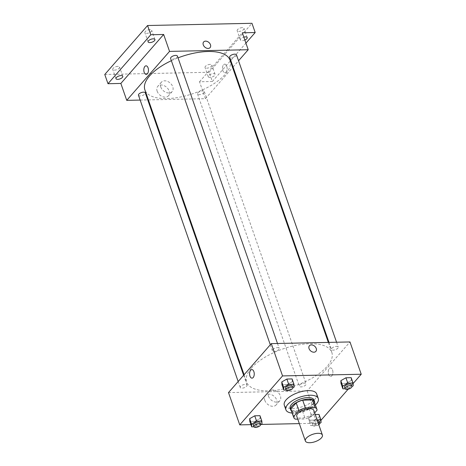 <?xml version="1.0" encoding="UTF-8"?>
<svg xmlns="http://www.w3.org/2000/svg" width="466" height="466" viewBox="0 0 466 466"><rect width="100%" height="100%" fill="white"/><g stroke="black" fill="none" stroke-linecap="round" stroke-linejoin="round"><path stroke-width="0.35" stroke-dasharray="2.33 1.75" d="M313.828 410.441A9.017 3.874 -19.2 0 1 306.581 417.064A9.017 3.874 -19.2 0 1 296.79 416.371M297.745 419.115L305.247 418.951A12.285 5.277 -19.2 0 0 311.731 416.249L314.678 412.882M314.235 401.675A12.285 5.277 -19.2 0 1 314.364 402.484L317.043 410.173M291.029 409.76A12.285 5.277 -19.2 0 0 292.811 411.472L302.574 411.262A12.285 5.277 -19.2 0 0 309.051 408.56L314.364 402.484M291.436 410.936A12.629 5.423 160.8 0 0 304.415 410.843A12.629 5.423 160.8 0 0 314.643 402.857M314.02 400.026A12.629 5.423 -19.2 0 1 303.879 409.299A12.629 5.423 -19.2 0 1 290.172 408.333M302.574 411.262L305.247 418.951M292.811 411.472L295.491 419.161M309.051 408.56L311.731 416.249M315.389 404.983A17.137 7.363 -19.2 0 1 292.182 413.068M316.67 393.927A17.137 7.363 -19.2 0 1 302.912 406.521A17.137 7.363 -19.2 0 1 284.307 405.199M345.137 388.772L348.114 388.708L346.238 383.326L340.995 383.436L346.238 383.326L351.329 380.442L351.178 377.676L351.329 380.442L353.205 385.825M317.119 419.901L315.674 419.93L313.804 414.548L315.243 414.519L313.804 414.548L308.713 417.425L308.865 420.198L314.101 420.087L319.193 417.204L319.041 414.437L319.193 417.204L321.068 422.586M299.312 423.617L318.424 423.21L320.946 420.326M348.166 389.186L353.077 383.565M250.912 424.648L260.966 424.433M286.077 390.025L289.048 389.966L287.173 384.578L281.936 384.695L287.173 384.578L292.264 381.701L292.112 378.934L292.264 381.701L294.139 387.083M253.941 426.786L256.917 426.728L255.042 421.34L249.799 421.456L255.042 421.34L260.133 418.462L259.981 415.689L260.133 418.462L262.003 423.844M251.419 368.07A45.091 19.38 -19.2 0 1 296.731 345.201A45.091 19.38 -19.2 0 1 331.827 352.436A45.091 19.38 -19.2 0 1 295.613 385.568A45.091 19.38 -19.2 0 1 246.66 382.097A45.091 19.38 -19.2 0 1 251.419 368.07M228.503 392.588L307.176 390.91L349.978 341.945M299.679 385.085A3.606 1.549 -19.2 0 1 303.302 383.25A3.606 1.549 -19.2 0 1 306.11 383.833A3.606 1.549 -19.2 0 1 303.215 386.483A3.606 1.549 -19.2 0 1 299.3 386.203A3.606 1.549 -19.2 0 1 299.679 385.085M331.815 348.323A3.606 1.549 -19.2 0 1 335.438 346.488A3.606 1.549 -19.2 0 1 338.246 347.071A3.606 1.549 -19.2 0 1 335.351 349.721A3.606 1.549 -19.2 0 1 331.431 349.442A3.606 1.549 -19.2 0 1 331.815 348.323M272.75 349.576A3.606 1.549 -19.2 0 1 276.373 347.747A3.606 1.549 -19.2 0 1 279.181 348.329A3.606 1.549 -19.2 0 1 276.286 350.98A3.606 1.549 -19.2 0 1 272.371 350.7A3.606 1.549 -19.2 0 1 272.75 349.576M246.665 386.209A3.606 1.549 160.8 0 0 247.05 385.091A3.606 1.549 160.8 0 0 243.13 384.811A3.606 1.549 160.8 0 0 240.235 387.462A3.606 1.549 160.8 0 0 243.042 388.038A3.606 1.549 160.8 0 0 246.665 386.209M307.176 390.91L318.424 423.21M264.799 400.335A7.136 5.143 41.2 0 0 270.082 405.74A7.136 5.143 41.2 0 0 276.157 404.902A7.136 5.143 41.2 0 0 274.171 396.339A7.136 5.143 41.2 0 0 265.416 395.512A7.136 5.143 41.2 0 0 264.799 400.335M331.856 375.846A4.281 2.33 -91.2 0 0 332.806 371.012A4.281 2.33 -91.2 0 0 330.493 367.913A4.281 2.33 -91.2 0 0 328.256 372.247A4.281 2.33 -91.2 0 0 330.674 376.476A4.281 2.33 -91.2 0 0 331.856 375.846A4.281 2.33 -91.2 0 0 332.806 371.012A4.281 2.33 -91.2 0 0 330.493 367.913A4.281 2.33 -91.2 0 0 328.25 372.247A4.281 2.33 -91.2 0 0 330.674 376.476A4.281 2.33 -91.2 0 0 331.856 375.846M251.821 369.585L251.821 369.585A4.281 2.33 88.8 0 1 254.244 373.819A4.281 2.33 88.8 0 1 252.007 378.153L252.007 378.153M268.445 396.17A7.136 5.143 41.2 0 0 273.723 401.57A7.136 5.143 41.2 0 0 279.798 400.737A7.136 5.143 41.2 0 0 277.812 392.168A7.136 5.143 41.2 0 0 269.057 391.347A7.136 5.143 41.2 0 0 268.445 396.17M315.872 351.37L315.872 351.37A4.281 3.087 -138.8 0 1 312.226 351.871A4.281 3.087 -138.8 0 1 309.057 348.626A4.281 3.087 -138.8 0 1 309.424 345.731L309.424 345.731M171.377 60.691A45.091 19.38 -19.2 0 1 178.029 57.86M230.058 60.213A45.091 19.38 -19.2 0 1 193.85 93.34A45.091 19.38 -19.2 0 1 144.891 89.868M138.472 95.233A3.606 1.549 160.8 0 0 141.28 95.815A3.606 1.549 160.8 0 0 144.903 93.986A3.606 1.549 160.8 0 0 145.287 92.862M236.483 54.842A3.606 1.549 -19.2 0 1 233.588 57.493A3.606 1.549 -19.2 0 1 229.668 57.219M177.418 56.101A3.606 1.549 -19.2 0 1 174.523 58.751A3.606 1.549 -19.2 0 1 170.603 58.471M197.916 92.856A3.606 1.549 -19.2 0 1 201.539 91.027A3.606 1.549 -19.2 0 1 204.347 91.604A3.606 1.549 -19.2 0 1 201.452 94.254A3.606 1.549 -19.2 0 1 197.537 93.981A3.606 1.549 -19.2 0 1 197.916 92.856M140.155 100.074L147.739 99.91M148.386 99.899L205.413 98.687L232.621 67.558M233.087 67.028L238.545 60.778M104.774 74.484L209.164 72.265L212.38 81.492L245.914 43.128M205.413 98.687L199.518 81.766L212.38 81.492M157.147 91.19A7.136 5.143 41.2 0 0 162.43 96.596A7.136 5.143 41.2 0 0 168.5 95.757A7.136 5.143 41.2 0 0 166.513 87.194A7.136 5.143 41.2 0 0 157.758 86.367A7.136 5.143 41.2 0 0 157.147 91.19M199.518 81.766L242.32 32.801M226.074 72.09A4.281 2.33 -91.2 0 0 227.029 67.25A4.281 2.33 -91.2 0 0 224.711 64.151A4.281 2.33 -91.2 0 0 222.474 68.485A4.281 2.33 -91.2 0 0 224.897 72.719A4.281 2.33 -91.2 0 0 226.074 72.09A4.281 2.33 -91.2 0 0 227.024 67.25A4.281 2.33 -91.2 0 0 224.711 64.151A4.281 2.33 -91.2 0 0 222.474 68.485A4.281 2.33 -91.2 0 0 224.892 72.719A4.281 2.33 -91.2 0 0 226.074 72.09M146.044 65.828L146.044 65.828A4.281 2.33 88.8 0 1 148.468 70.057A4.281 2.33 88.8 0 1 146.225 74.391L146.225 74.391M160.787 87.026A7.136 5.143 41.2 0 0 166.071 92.425A7.136 5.143 41.2 0 0 172.14 91.592A7.136 5.143 41.2 0 0 170.154 83.024A7.136 5.143 41.2 0 0 161.399 82.202A7.136 5.143 41.2 0 0 160.787 87.026M210.096 47.608L210.096 47.608A4.281 3.087 -138.8 0 1 206.444 48.109A4.281 3.087 -138.8 0 1 203.275 44.87A4.281 3.087 -138.8 0 1 203.642 41.969L203.642 41.969M244.836 40.018A3.606 1.549 -19.2 0 1 242.151 40.641A3.606 1.549 -19.2 0 1 240.392 39.948A3.606 1.549 -19.2 0 1 243.829 37.129M210.015 77.403A3.606 1.549 -19.2 0 1 208.255 76.704A3.606 1.549 -19.2 0 1 211.15 74.053A3.606 1.549 -19.2 0 1 215.071 74.333A3.606 1.549 -19.2 0 1 213.638 76.302A3.606 1.549 -19.2 0 1 210.015 77.403M209.164 72.265L251.966 23.3M210.096 64.407A3.606 1.549 160.8 0 0 206.473 65.508A3.606 1.549 160.8 0 0 205.04 67.477A3.606 1.549 160.8 0 0 206.799 68.176A3.606 1.549 160.8 0 0 210.422 67.075A3.606 1.549 160.8 0 0 211.855 65.106A3.606 1.549 160.8 0 0 210.096 64.407M117.805 66.37A3.606 1.549 160.8 0 0 114.187 67.471A3.606 1.549 160.8 0 0 112.755 69.44A3.606 1.549 160.8 0 0 114.514 70.139A3.606 1.549 160.8 0 0 118.137 69.038A3.606 1.549 160.8 0 0 119.57 67.069A3.606 1.549 160.8 0 0 117.805 66.37M149.941 29.608A3.606 1.549 160.8 0 0 146.318 30.715A3.606 1.549 160.8 0 0 144.891 32.678A3.606 1.549 160.8 0 0 146.65 33.377A3.606 1.549 160.8 0 0 150.268 32.276A3.606 1.549 160.8 0 0 151.7 30.307A3.606 1.549 160.8 0 0 149.941 29.608M242.227 27.645A3.606 1.549 160.8 0 0 238.609 28.746A3.606 1.549 160.8 0 0 237.177 30.715A3.606 1.549 160.8 0 0 238.936 31.414A3.606 1.549 160.8 0 0 242.559 30.313A3.606 1.549 160.8 0 0 243.986 28.344A3.606 1.549 160.8 0 0 242.227 27.645M256.917 426.728L260.744 424.561M260.168 422.773A3.606 1.549 -19.2 0 1 257.273 425.423A3.606 1.549 -19.2 0 1 253.358 425.143M255.042 421.34L260.133 418.462M315.674 419.93L310.589 422.813L310.74 425.58L315.977 425.47L319.81 423.303M319.233 421.514A3.606 1.549 -19.2 0 1 316.338 424.165A3.606 1.549 -19.2 0 1 312.418 423.885A3.606 1.549 -19.2 0 1 312.803 422.761A3.606 1.549 -19.2 0 1 317.439 420.815M313.804 414.548L308.713 417.425L310.589 422.813M308.713 417.425L308.865 420.198L310.74 425.58M308.865 420.198L314.101 420.087L315.977 425.47M314.101 420.087L319.193 417.204M318.796 424.712A3.606 1.549 -19.2 0 1 315.284 426.081A3.606 1.549 -19.2 0 1 312.954 425.423A3.606 1.549 -19.2 0 1 313.338 424.305A3.606 1.549 -19.2 0 1 317.975 422.353M289.048 389.966L292.875 387.799M292.304 386.011A3.606 1.549 -19.2 0 1 289.409 388.661A3.606 1.549 -19.2 0 1 285.489 388.382M287.173 384.578L292.264 381.701M348.114 388.708L351.941 386.541M351.37 384.753A3.606 1.549 -19.2 0 1 348.469 387.403A3.606 1.549 -19.2 0 1 344.555 387.124M346.238 383.326L351.329 380.442M269.057 391.347L265.416 395.512M279.798 400.737L276.157 404.902M244.097 374.746L246.66 382.097M328.332 342.405L331.827 352.436M247.05 385.091L243.631 375.276M240.235 387.462L238.167 381.526M328.979 342.393L331.431 349.442M336.563 342.23L338.246 347.071M270.303 344.764L272.371 350.7M277.497 343.489L279.181 348.329M197.537 93.981L299.3 386.203M204.347 91.604L306.11 383.833M161.399 82.202L157.758 86.367M172.14 91.592L168.5 95.757M247.201 37.571L243.986 28.344M240.392 39.948L237.177 30.715M154.916 39.534L151.7 30.307M148.101 41.911L144.891 32.678M122.779 76.296L119.57 67.069M115.97 78.672L112.755 69.44M215.071 74.333L211.855 65.106M208.255 76.704L205.04 67.477M312.418 423.885L312.954 425.423"/><path stroke-width="0.7" d="M306.313 438.174A9.017 3.874 -19.2 0 1 315.377 433.601A9.017 3.874 -19.2 0 1 322.396 435.052A9.017 3.874 -19.2 0 1 315.15 441.675A9.017 3.874 -19.2 0 1 305.364 440.982A9.017 3.874 -19.2 0 1 306.313 438.174M305.364 440.982L296.79 416.371A9.017 3.874 -19.2 0 1 297.745 413.569A9.017 3.874 -19.2 0 1 306.809 408.991A9.017 3.874 -19.2 0 1 313.828 410.441L322.396 435.052M296.207 402.874A12.285 5.277 -19.2 0 1 302.69 400.172L312.447 399.962L315.127 407.651L305.37 407.861A12.285 5.277 -19.2 0 0 298.887 410.563L296.207 402.874L290.901 408.944A12.285 5.277 -19.2 0 0 291.029 409.76L293.708 417.449A12.285 5.277 -19.2 0 0 295.491 419.161L297.745 419.115M314.678 412.882L317.043 410.173A12.285 5.277 -19.2 0 0 316.909 409.364A12.285 5.277 -19.2 0 0 315.127 407.651M298.887 410.563L293.574 416.639A12.285 5.277 -19.2 0 0 293.708 417.449M302.69 400.172L305.37 407.861M290.901 408.944L293.574 416.639M312.447 399.962A12.285 5.277 -19.2 0 1 314.235 401.675L316.909 409.364M314.643 402.857A12.629 5.423 160.8 0 0 314.556 401.564A12.629 5.423 160.8 0 0 308.393 399.123A12.629 5.423 160.8 0 0 295.718 402.979A12.629 5.423 160.8 0 0 290.708 409.87A12.629 5.423 160.8 0 0 291.436 410.936M290.708 409.87L290.172 408.333A12.629 5.423 -19.2 0 1 291.506 404.401A12.629 5.423 -19.2 0 1 307.857 397.585A12.629 5.423 -19.2 0 1 314.02 400.026L314.556 401.564M292.182 413.068A17.137 7.363 -19.2 0 1 285.914 409.812A17.137 7.363 -19.2 0 1 287.72 404.482A17.137 7.363 -19.2 0 1 304.939 395.791A17.137 7.363 -19.2 0 1 318.278 398.541A17.137 7.363 -19.2 0 1 315.389 404.983M285.914 409.812L284.307 405.199A17.137 7.363 -19.2 0 1 286.118 399.869A17.137 7.363 -19.2 0 1 303.337 391.178A17.137 7.363 -19.2 0 1 316.67 393.927L318.278 398.541M351.941 386.541L353.205 385.825L353.053 383.058L351.178 377.676L345.935 377.786L340.844 380.664L340.995 383.436L342.871 388.819L345.137 388.772M319.041 414.437L315.243 414.519L319.041 414.437L320.917 419.819L317.119 419.901M320.946 420.326L348.166 389.186M353.077 383.565L361.226 374.245L282.553 375.916L239.751 424.881L250.912 424.648M260.966 424.433L299.312 423.617M292.875 387.799L294.139 387.083L293.988 384.316L292.112 378.934L286.87 379.044L281.784 381.922L281.936 384.695L283.806 390.077L286.077 390.025M260.744 424.561L262.003 423.844L261.851 421.078L259.981 415.689L254.739 415.806L249.648 418.684L249.799 421.456L251.675 426.839L253.941 426.786M361.226 374.245L349.978 341.945L271.305 343.623L282.553 375.916M309.057 348.626A4.281 3.087 -138.8 0 1 309.424 345.731A4.281 3.087 -138.8 0 1 314.684 346.226A4.281 3.087 -138.8 0 1 315.872 351.37A4.281 3.087 -138.8 0 1 312.226 351.871A4.281 3.087 -138.8 0 1 309.057 348.626M271.305 343.623L228.503 392.588L239.751 424.881M252.007 378.153A4.281 2.33 88.8 0 1 249.694 375.054A4.281 2.33 88.8 0 1 250.644 370.214A4.281 2.33 88.8 0 1 251.821 369.585A4.281 2.33 88.8 0 1 254.244 373.819A4.281 2.33 88.8 0 1 252.007 378.153A4.281 2.33 88.8 0 1 249.689 375.054A4.281 2.33 88.8 0 1 250.644 370.214A4.281 2.33 88.8 0 1 251.821 369.585M309.424 345.731A4.281 3.087 -138.8 0 1 314.678 346.226A4.281 3.087 -138.8 0 1 315.872 351.37M244.097 374.746L144.891 89.868A45.091 19.38 -19.2 0 1 149.656 75.841A45.091 19.38 -19.2 0 1 171.377 60.691M178.029 57.86A45.091 19.38 -19.2 0 1 230.058 60.213L328.332 342.405M243.631 375.276L145.287 92.862A3.606 1.549 160.8 0 0 141.367 92.583A3.606 1.549 160.8 0 0 138.472 95.233L238.167 381.526M328.979 342.393L229.668 57.219A3.606 1.549 -19.2 0 1 230.053 56.095A3.606 1.549 -19.2 0 1 233.676 54.266A3.606 1.549 -19.2 0 1 236.483 54.842L336.563 342.23M270.303 344.764L170.603 58.471A3.606 1.549 -19.2 0 1 170.987 57.353A3.606 1.549 -19.2 0 1 174.61 55.524A3.606 1.549 -19.2 0 1 177.418 56.101L277.497 343.489M238.545 60.778L248.215 49.722L169.542 51.394L126.74 100.359L140.155 100.074M147.739 99.91L148.386 99.899M232.621 67.558L233.087 67.028M169.542 51.394L163.653 34.478L150.792 34.752L147.576 25.519L251.966 23.3L255.182 32.527L242.32 32.801L248.215 49.722M203.275 44.864A4.281 3.087 -138.8 0 1 203.642 41.969A4.281 3.087 -138.8 0 1 208.902 42.464A4.281 3.087 -138.8 0 1 210.096 47.608A4.281 3.087 -138.8 0 1 206.45 48.109A4.281 3.087 -138.8 0 1 203.275 44.864M147.576 25.519L104.774 74.484L107.99 83.717L120.851 83.443L126.74 100.359M163.653 34.478L120.851 83.443M146.225 74.391A4.281 2.33 88.8 0 1 143.912 71.292A4.281 2.33 88.8 0 1 144.862 66.457A4.281 2.33 88.8 0 1 146.044 65.828A4.281 2.33 88.8 0 1 148.462 70.057A4.281 2.33 88.8 0 1 146.225 74.391A4.281 2.33 88.8 0 1 143.912 71.292A4.281 2.33 88.8 0 1 144.862 66.457A4.281 2.33 88.8 0 1 146.044 65.828M203.642 41.969A4.281 3.087 -138.8 0 1 208.902 42.464A4.281 3.087 -138.8 0 1 210.096 47.608M243.829 37.129A3.606 1.549 -19.2 0 1 247.201 37.571A3.606 1.549 -19.2 0 1 244.836 40.018M245.914 43.128L255.182 32.527M149.86 42.604A3.606 1.549 -19.2 0 1 148.101 41.911A3.606 1.549 -19.2 0 1 151.001 39.261A3.606 1.549 -19.2 0 1 154.916 39.534A3.606 1.549 -19.2 0 1 153.483 41.503A3.606 1.549 -19.2 0 1 149.86 42.604M117.729 79.366A3.606 1.549 -19.2 0 1 115.97 78.672A3.606 1.549 -19.2 0 1 118.865 76.022A3.606 1.549 -19.2 0 1 122.779 76.296A3.606 1.549 -19.2 0 1 121.352 78.265A3.606 1.549 -19.2 0 1 117.729 79.366M150.792 34.752L107.99 83.717M261.851 421.078L256.615 421.188L251.524 424.066L251.675 426.839M253.894 426.681L253.358 425.143A3.606 1.549 -19.2 0 1 253.737 424.019A3.606 1.549 -19.2 0 1 257.36 422.19A3.606 1.549 -19.2 0 1 260.168 422.773L260.704 424.31A3.606 1.549 -19.2 0 1 257.809 426.961A3.606 1.549 -19.2 0 1 253.894 426.681A3.606 1.549 -19.2 0 1 254.273 425.557A3.606 1.549 -19.2 0 1 257.896 423.728A3.606 1.549 -19.2 0 1 260.704 424.31M259.981 415.689L254.739 415.806L256.615 421.188M254.739 415.806L249.648 418.684L251.524 424.066M249.648 418.684L249.799 421.456M319.81 423.303L321.068 422.586L320.917 419.819M317.439 420.815A3.606 1.549 -19.2 0 1 319.233 421.514L319.769 423.052A3.606 1.549 -19.2 0 1 318.796 424.712M317.975 422.353A3.606 1.549 -19.2 0 1 319.769 423.052M293.988 384.316L288.745 384.427L283.654 387.304L283.806 390.077M286.025 389.92L285.489 388.382A3.606 1.549 -19.2 0 1 285.874 387.258A3.606 1.549 -19.2 0 1 289.497 385.429A3.606 1.549 -19.2 0 1 292.304 386.011L292.84 387.549A3.606 1.549 -19.2 0 1 289.945 390.199A3.606 1.549 -19.2 0 1 286.025 389.92A3.606 1.549 -19.2 0 1 286.409 388.795A3.606 1.549 -19.2 0 1 290.033 386.966A3.606 1.549 -19.2 0 1 292.84 387.549M292.112 378.934L286.87 379.044L288.745 384.427M286.87 379.044L281.784 381.922L283.654 387.304M281.784 381.922L281.936 384.695M353.053 383.058L347.811 383.168L342.72 386.052L342.871 388.819M345.09 388.661L344.555 387.124A3.606 1.549 -19.2 0 1 344.933 386.005A3.606 1.549 -19.2 0 1 348.562 384.17A3.606 1.549 -19.2 0 1 351.37 384.753L351.906 386.291A3.606 1.549 -19.2 0 1 349.005 388.941A3.606 1.549 -19.2 0 1 345.09 388.661A3.606 1.549 -19.2 0 1 345.469 387.543A3.606 1.549 -19.2 0 1 349.098 385.708A3.606 1.549 -19.2 0 1 351.906 386.291M351.178 377.676L345.935 377.786L347.811 383.168M345.935 377.786L340.844 380.664L342.72 386.052M340.844 380.664L340.995 383.436"/></g></svg>

